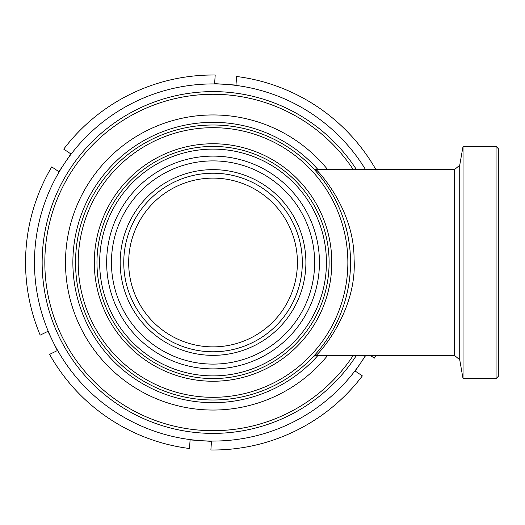 <?xml version="1.0" encoding="UTF-8"?>
<svg xmlns="http://www.w3.org/2000/svg" width="525" height="525" viewBox="0 0 525 525"><rect width="100%" height="100%" fill="white"/><g stroke="black" fill="none" stroke-linecap="round" stroke-linejoin="round"><path stroke-width="0.79" d="M496.072 378.571L498.75 375.893L498.75 149.107L496.072 146.429L496.072 378.571L463.037 378.571L459.723 359.783L454.447 355.353L316.011 355.353C317.428 355.412 357.479 312.178 354.06 258.877C354.237 208.609 317.166 169.824 316.011 169.647A3.57 3.57 0 0 1 313.399 168.512M316.509 170.159L317.1 170.782M317.828 171.55L318.767 172.567M463.037 378.571L463.037 146.429L459.723 165.218L459.723 359.783M213.038 125.002A137.498 137.498 0 0 0 75.541 262.5A137.498 137.498 0 0 0 213.038 399.998A137.498 137.498 0 0 0 350.536 262.5A137.498 137.498 0 0 0 213.038 125.002M313.924 169.07L314.534 169.732M315.466 170.763L316.772 172.252M318.668 174.471L322.081 178.743M324.739 182.319L327.049 185.64M329.674 189.683L333.887 196.908M336.663 202.309L339.038 207.46M341.007 212.192L341.782 214.213M344.879 223.46L347.038 231.663M348.541 239.157L349.407 244.88M350.26 253.719L350.503 259.507M350.47 266.91L350.123 273.223M349.63 278.27L348.764 284.498M347.373 291.821L346.146 296.973M344.361 303.26L343.245 306.685M342.779 308.037L340.896 313.077M338.271 319.266L336.236 323.564M332.515 330.553L330.711 333.631M329.398 335.751L326.169 340.653M323.853 343.901L322.265 346.014M320.86 347.826L318.898 350.247M316.857 352.656L315.217 354.513M314.042 355.799L313.661 356.206M313.884 169.03L313.438 168.558M213.038 397.32A134.82 134.82 0 0 0 329.798 195.09A134.82 134.82 0 0 0 96.285 195.09A134.82 134.82 0 0 0 213.038 397.32M213.038 351.783A89.283 89.283 0 0 0 290.364 217.855A89.283 89.283 0 0 0 135.719 217.855A89.283 89.283 0 0 0 213.038 351.783M213.038 355.353A92.853 92.853 0 0 0 293.455 216.07A92.853 92.853 0 0 0 132.628 216.07A92.853 92.853 0 0 0 213.038 355.353M213.038 364.107A101.607 101.607 0 0 0 301.035 211.7A101.607 101.607 0 0 0 125.048 211.7A101.607 101.607 0 0 0 213.038 364.107A101.607 101.607 0 0 0 301.035 211.7A101.607 101.607 0 0 0 125.048 211.7A101.607 101.607 0 0 0 213.038 364.107M213.038 368.891A106.391 106.391 0 0 0 305.176 209.304A106.391 106.391 0 0 0 120.907 209.304A106.391 106.391 0 0 0 213.038 368.891M213.038 375.893A113.393 113.393 0 0 1 114.844 205.807A113.393 113.393 0 0 1 311.24 205.807A113.393 113.393 0 0 1 213.038 375.893M213.038 378.571A116.071 116.071 0 0 0 313.563 204.468A116.071 116.071 0 0 0 112.521 204.468A116.071 116.071 0 0 0 213.038 378.571M147.486 315.617A84.374 84.374 0 0 1 199.822 179.169A84.374 84.374 0 0 1 291.821 292.714A84.374 84.374 0 0 1 147.486 315.617M164.24 187.733A89.283 89.283 0 0 0 172.686 342.142A89.283 89.283 0 0 0 302.19 257.624A89.283 89.283 0 0 0 164.24 187.733M365.571 355.353A178.566 178.566 0 0 1 361.193 362.191L355.208 371.077L362.362 375.893A187.497 187.497 0 0 1 210.879 449.984L211.47 441.381L200.78 440.646A178.566 178.566 0 0 1 64.89 162.809A178.566 178.566 0 0 1 365.571 169.647M365.787 355.353L361.193 362.191A178.566 178.566 0 0 1 200.78 440.646L190.096 439.911L189.499 448.514A187.497 187.497 0 0 1 49.593 354.368L57.337 350.582L52.631 340.955L47.926 331.334L40.182 335.121A187.497 187.497 0 0 1 51.758 166.884L58.912 171.701L70.875 153.923L63.722 149.107A187.497 187.497 0 0 1 215.204 75.016L214.613 83.619L225.297 84.354L235.988 85.089L236.578 76.486A187.497 187.497 0 0 1 375.933 169.647M356.501 355.353A170.887 170.887 0 0 1 201.311 432.987A170.887 170.887 0 0 1 65.815 175.737A170.887 170.887 0 0 1 356.501 169.647M353.318 355.353A168.23 168.23 0 0 1 56.063 202.013A168.23 168.23 0 0 1 353.318 169.647M375.933 355.353A187.497 187.497 0 0 1 374.325 358.116L370.223 355.353M318.052 169.647A140.175 140.175 0 0 0 82.241 212.1A140.175 140.175 0 0 0 318.052 355.353M454.447 355.353L454.447 169.647L316.011 169.647M213.038 381.248A118.748 118.748 0 0 0 315.879 203.129A118.748 118.748 0 0 0 110.204 203.129A118.748 118.748 0 0 0 213.038 381.248M327.712 169.647A147.551 147.551 0 0 0 75.357 209.449A147.551 147.551 0 0 0 327.712 355.353M454.447 169.647L459.723 165.218M496.072 146.429L463.037 146.429M316.011 355.353L313.418 356.468"/></g></svg>
